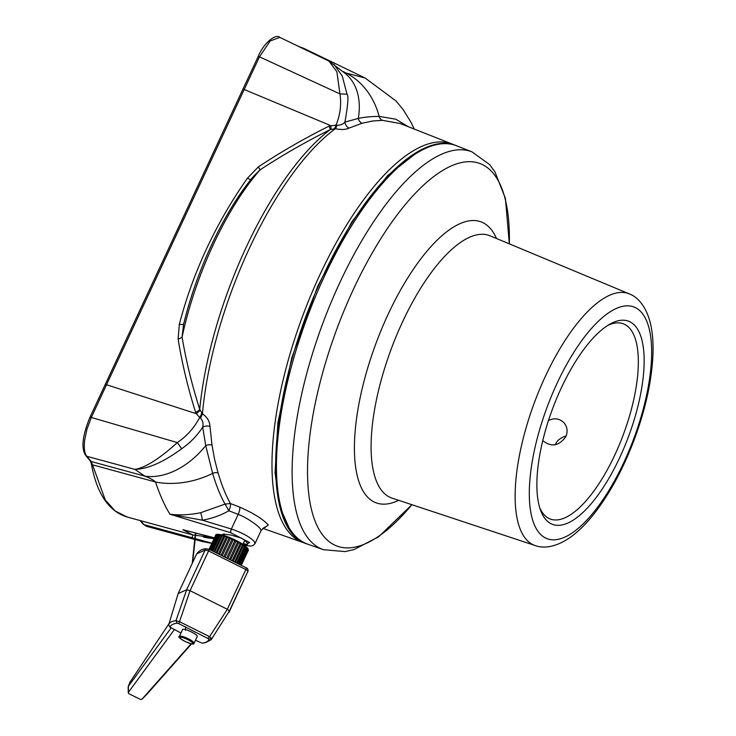 <?xml version="1.0" encoding="UTF-8"?>
<svg xmlns="http://www.w3.org/2000/svg" width="736" height="736" viewBox="0 0 736 736"><rect width="100%" height="100%" fill="white"/><g stroke="black" fill="none" stroke-linecap="round" stroke-linejoin="round"><path stroke-width="1.1" d="M262.899 528.356L303.26 542.579A212.722 79.286 -69.5 0 1 302.901 315.367A212.722 79.286 -69.5 0 1 452.134 144.035L400.347 123.565L382.453 120.336L372.48 121.026L362.029 123.28L349.03 128.092C345.598 129.711 341.053 129.904 335.386 128.69L330.16 129.646C305.33 142.03 281.962 155.434 260.056 169.869L253.34 176.493C223.91 211.885 196.604 270.094 183.522 324.576L182.077 337.097C186.107 360.98 191.995 385.075 199.723 409.372L202.437 413.798C207.166 417.091 209.677 421.259 209.972 426.31L212.005 445.022L214.636 459.512L218.058 472.889C221.738 485.245 225.86 495.457 230.414 503.525L239.697 507.113C253.543 513.213 263.083 519.184 268.318 525.026L264.702 527.519M265.328 527.436C265.245 526.562 263.838 527.602 261.096 530.555L260.222 528.66C258.244 525.844 246.91 517.491 238.179 514.39L228.887 510.784C230.35 507.224 230.865 504.795 230.414 503.525L225.041 504.105C220.368 495.751 216.228 485.512 212.63 473.404L205.73 445.62L202.685 427.119A6.385 3.478 176.1 0 1 209.972 426.31M200.486 418.048L199.695 417.487C194.332 427.726 186.88 436.098 177.33 442.584L181.7 448.739C190.403 442.64 197.395 435.427 202.685 427.119C203.522 423.605 202.796 420.578 200.486 418.048A6.385 1.592 118.9 0 0 202.437 413.798A214.13 79.81 110.5 0 1 335.386 128.69A6.385 1.316 105.9 0 0 337.024 125.24C340.474 125.295 343.114 124.246 344.926 122.075A6.385 4.986 -114.5 0 0 349.03 128.092M333.951 64.317L342.268 76.047L347.015 94.217C348.689 95.634 347.99 104.926 344.926 122.075L358.303 118.441C363.75 117.19 370.686 116.5 379.123 116.371L395.821 119.214L408.388 126.748M239.697 507.113A6.385 1.858 111.2 0 1 238.179 514.39L231.362 529.009C242.089 532.698 249.725 536.848 254.251 541.457L255.033 543.564L261.096 530.555M230.837 532.772A3.192 0.883 106.9 0 1 231.362 529.009L202.336 520.196C211.683 518.613 220.533 515.476 228.887 510.784L225.041 504.105L200.634 512.725C189.676 514.915 179.446 515.412 169.924 514.206L230.837 532.772L249.642 542.542L244.435 545.376M218.058 472.889A6.385 4.609 163.8 0 0 212.63 473.404A72.312 52.688 159.4 0 1 155.544 482.016C159.878 494.997 164.671 505.724 169.924 514.206L202.336 520.196A6.385 0.948 80.5 0 0 200.634 512.725M212.005 445.022A6.385 3.938 171.9 0 0 205.73 445.62A72.312 50.37 123.2 0 1 144.964 476.174C150.024 478.106 153.557 480.056 155.544 482.016L92.543 464.839L105.294 500.048L115.267 511.032L127.245 517.049L192.556 534.86L182.887 529.699L214.296 537.777M181.7 448.739C163.521 462.134 147.899 469.016 134.854 469.384L144.964 476.174L91.209 461.518A2.125 1.932 140.1 0 1 90.289 460.938L85.919 455.713A2.125 1.932 -39.9 0 0 86.839 456.292L91.209 461.518L92.543 464.839A2.125 1.674 -10.2 0 1 91.319 463.625L91.319 463.625C96.756 493.608 108.726 511.419 127.245 517.058L127.245 517.058M199.99 410.458L196.374 413.715L199.695 417.487A6.385 2.576 121.8 0 0 201.618 413.181M331.172 129.15L330.722 125.608L244.196 89.507L259.486 56.828L339.931 93.895C341.578 104.346 340.28 114.752 336.039 125.092L329.029 126.132A6.385 0.736 63 0 1 330.16 129.646A212.64 79.258 110.5 0 0 199.723 409.372A6.385 2.567 163 0 1 195.592 412.28C187.901 387.872 182.068 363.428 178.103 338.956L179.354 324.272A6.385 1.674 -165.4 0 0 183.724 323.785M337.024 125.24L336.039 125.092A6.385 2.125 -80.6 0 1 334.356 128.524M347.015 94.217L339.931 93.895L336.876 71.714L328.983 61.125L279.846 37.38L270.149 40.986L259.486 56.828L258.207 56.819M328.983 61.125L344.89 73.186A72.312 49.422 -51.6 0 0 344.89 73.186A72.312 49.422 -51.6 0 1 358.303 118.441A6.385 5.235 -106.3 0 0 362.029 123.28M382.453 120.336A6.385 5.52 -89.6 0 1 379.123 116.371A72.312 61.879 -84.1 0 0 346.233 73.094L343.519 72.1M298.457 46.377L304.042 48.484L365.093 77.988L346.233 73.094L342.525 71.309M222.244 534.952L222.99 534.106L230.727 534.971L241.528 538.117C246.652 541.53 248.52 543.757 247.112 544.796L243.184 543.775M177.33 442.584C159.427 458.804 145.268 467.737 134.854 469.384L86.839 456.292C84.585 453.744 83.84 448.518 84.585 440.634L86.958 429.171L91.328 417.459L177.33 442.584M195.592 412.28L196.374 413.715L106.527 384.726L91.328 417.459L89.967 417.238C82.285 436.006 80.942 448.831 85.919 455.713M250.746 179.704A6.385 0.736 35.1 0 1 247.526 178.075L258.327 166.916L260.056 169.869A169.85 63.305 110.5 0 0 182.077 337.097A6.385 2.401 -8.5 0 1 178.103 338.956M258.327 166.916C280.6 152.122 304.17 138.524 329.029 126.132M250.948 179.584A164.726 61.401 110.5 0 0 183.733 323.739M192.924 534.962L191.995 537.731L211.775 543.186M213.909 538.605A72.312 70.444 -152.2 0 1 203.476 537.078M189.778 531.512L182.887 529.699L190.072 531.558M243.349 543.416L247.112 544.796M201.931 541.42L146.436 526.286L143.971 524.639L191.995 537.731L202.17 541.484M174.294 629.685L128.368 692.383A1.932 0.966 -157.9 0 0 128.276 692.696A1.932 0.966 -157.9 0 0 129.472 693.993L139.684 699.08A1.932 0.966 -157.9 0 0 141.984 699.2A1.932 0.966 -157.9 0 0 142.011 699.172L191.158 643.752M128.276 692.696L128.165 686.946A4.25 2.134 22.1 0 1 128.239 686.495A4.25 2.134 22.1 0 1 128.377 686.265L171.01 628.038M169.004 623.668L130.097 682.024M191.59 643.844L146.133 695.106A4.25 2.134 22.1 0 1 146.078 695.17A4.25 2.134 22.1 0 1 146.013 695.226M190.026 590.695L179.52 621.699L209.558 636.658L227.341 609.27L190.054 590.704L186.668 589.729L178.149 593.602L168.673 624.754C169.4 622.546 171.838 621.184 175.978 620.678L186.659 589.729L205.178 550.004L196.678 553.886L178.149 593.602M168.746 625.122L170.034 627.302L168.746 625.122M211.186 639.704L229.393 611.009L211.186 639.704L205.675 642.602L202.216 643.218C206.154 642.657 208.417 641.268 209.006 639.05L178.82 623.677L179.52 621.699L175.978 620.678L177.155 623.19C173.107 623.696 170.715 625.03 170.007 627.192L180.964 633.006M229.016 612.334L247.922 571.283L229.402 611L227.323 609.252L245.842 569.535L208.573 550.979L190.054 590.704M207.984 638.186L209.558 636.658L211.738 638.48L209.006 639.05M182.73 629.381A8.105 1.564 -155 0 0 182.583 629.538L179.409 636.346A8.105 1.564 25 0 1 179.556 636.189A8.105 1.564 25 0 1 187.901 638.59A8.105 1.564 25 0 1 194.111 643.2L197.285 636.392A8.105 1.564 -155 0 0 191.075 631.782A8.105 1.564 -155 0 0 182.73 629.381M195.491 640.237L202.216 643.218M178.82 623.677L177.155 623.19M209.171 549.378L215.915 534.925L209.015 549.314M209.907 549.691L216.881 534.732L209.539 549.534M211.112 550.224L218.307 534.787L217.654 534.732L210.551 549.976M212.75 550.951L220.147 535.09L219.328 534.934L212.014 550.62M214.774 551.853L222.336 535.633L221.38 535.376L213.882 551.457M217.111 552.92L224.811 536.406L223.744 536.056L216.09 552.46M219.696 554.125L227.507 537.372L226.357 536.94L218.583 553.61M222.438 555.422L230.322 538.513L229.126 538.016L221.269 554.87M225.262 556.784L233.192 539.782L231.987 539.24L224.075 556.214M228.086 558.173L236.017 541.162L234.839 540.574L226.909 557.594M230.81 559.544L238.712 542.588L237.608 541.981L229.687 558.974M233.358 560.85L241.206 544.024L240.194 543.426L232.318 560.308M235.658 562.046L243.404 545.431L242.521 544.852L234.729 561.559M237.645 563.095L245.263 546.765L244.527 546.222L236.854 562.672M239.255 563.96L246.698 547.989L246.146 547.492L238.63 563.62M240.442 564.595L247.692 549.056L247.333 548.624L240 564.356M241.178 565L248.05 549.59L240.93 564.862M248.225 550.583L248.207 550.62A18.078 3.478 -155 0 0 248.216 550.602A18.078 3.478 -155 0 0 248.207 550.62L241.38 565.11M221.38 535.376A18.078 3.478 -155 0 0 220.147 535.09L219.328 534.934A18.078 3.478 -155 0 0 218.307 534.787L217.654 534.732A18.078 3.478 -155 0 0 216.881 534.732L216.421 534.778A18.078 3.478 -155 0 0 215.915 534.925L215.648 535.081A18.078 3.478 -155 0 0 215.436 535.348L215.427 535.366A18.078 3.478 -155 0 0 215.427 535.366L215.878 534.787M234.977 540.279L234.839 540.574A18.078 3.478 -155 0 0 233.192 539.782L233.22 539.718M237.783 541.53L237.608 541.981A18.078 3.478 -155 0 0 236.017 541.162M240.368 542.874L240.194 543.426A18.078 3.478 -155 0 0 238.712 542.588M247.259 547.842L242.825 544.272L242.521 544.852A18.078 3.478 -155 0 0 241.206 544.024M248.216 550.602L248.271 550.353A18.078 3.478 -155 0 0 248.198 549.93L248.05 549.59A18.078 3.478 -155 0 0 247.692 549.056L247.333 548.624A18.078 3.478 -155 0 0 246.698 547.989L246.146 547.492A18.078 3.478 -155 0 0 245.263 546.765L244.527 546.222A18.078 3.478 -155 0 0 243.404 545.431M220.653 534.584L217.58 534.299M223.744 536.056A18.078 3.478 -155 0 0 222.336 535.633L222.76 535.118L220.634 534.584M226.357 536.94A18.078 3.478 -155 0 0 224.811 536.406L224.94 535.753L222.677 535.072M229.126 538.016A18.078 3.478 -155 0 0 227.507 537.372L227.774 536.903M231.987 539.24A18.078 3.478 -155 0 0 230.322 538.513L230.515 538.136M555.478 444.691L555.671 444.259C556.812 440.735 560.317 437.929 566.186 435.85M548.476 420.55C554.567 417.616 559.82 418.453 564.236 423.062C567.382 427.128 567.916 431.655 565.846 436.65C558.992 446.016 551.393 447.396 543.03 440.8L542.8 440.524M561.32 387.89A108.468 40.434 -69.5 0 1 610.052 324.061A108.468 40.434 -69.5 0 1 628.378 436.945A108.468 40.434 -69.5 0 1 540.528 510.168A108.468 40.434 -69.5 0 1 561.32 387.89M539.7 507.656A104.218 38.842 110.5 0 0 550.335 519.046A104.218 38.842 110.5 0 0 623.19 435.013A104.218 38.842 110.5 0 0 623.272 323.785A104.218 38.842 110.5 0 0 607.77 325.422M509.33 243.855A204.176 76.102 110.5 0 0 409.75 199.364A204.176 76.102 110.5 0 0 307.528 473.009A204.176 76.102 110.5 0 0 411.884 504.703L378.562 536.857L353.979 549.58L345.138 551.604L323.352 549.672A212.336 79.148 -69.5 0 1 340.014 282.238A212.336 79.148 -69.5 0 1 471.96 151.855L456.55 145.756A212.649 79.258 110.5 0 0 324.401 276.331A212.649 79.258 110.5 0 0 307.722 544.162C258.18 530.454 268.143 390.724 323.021 276.11C363.308 188.674 420.9 130.428 456.55 145.756M398.673 500.324A149.969 55.899 -69.5 0 1 376.216 342.746A149.969 55.899 -69.5 0 1 496.478 238.492M288.88 527.39L279.892 506.92L275.052 472.935L277.886 422.731L291.796 357.742L317.694 286.258L351.928 221.711L387.716 175.481L418.977 150.99M279.846 37.38C276.212 33.424 263.966 42.329 258.134 56.608L242.871 89.304L244.196 89.507L106.527 384.726L105.211 384.523L89.967 417.238M179.354 324.272C186.079 298.448 195.16 273.249 206.623 248.658C218.095 224.066 231.73 200.542 247.526 178.075M140.144 520.573L143.06 524.06A2.125 1.932 -39.9 0 0 143.971 524.639L140.696 520.72M128.368 692.383L128.377 686.265L130.336 681.453M142.011 699.172L146.133 695.106M209.53 549.571L206.77 548.854A2.125 1.978 -94.8 0 0 205.178 550.004A4.25 0.819 -155 0 1 208.573 550.979L209.502 549.516L245.999 567.677C247.305 568.026 248.004 569.029 248.096 570.694A2.125 2.079 -172.3 0 1 247.922 571.283A4.25 0.819 -155 0 0 245.842 569.535A2.125 0.8 -60.5 0 0 245.999 567.677A2.125 0.8 -60.5 0 0 245.833 567.64M220.634 534.621A17.232 3.312 25 0 1 222.014 534.925M222.76 535.118A17.232 3.312 25 0 1 224.416 535.606M225.152 535.845A17.232 3.312 25 0 1 227.019 536.489M227.746 536.765A17.232 3.312 25 0 1 229.752 537.547M230.469 537.85A17.232 3.312 25 0 1 232.539 538.752M233.248 539.074A17.232 3.312 25 0 1 235.308 540.058M236.008 540.399A17.232 3.312 25 0 1 237.967 541.42M238.648 541.797A17.232 3.312 25 0 1 240.451 542.818M241.114 543.223A17.232 3.312 25 0 1 242.687 544.208M243.331 544.64A17.232 3.312 25 0 1 244.61 545.551M192.85 643.742A7.259 1.398 -155 0 0 184.442 638.195A7.259 1.398 -155 0 0 181.93 639.667A7.259 1.398 -155 0 0 192.85 643.742M557.216 382.978A123.722 46.12 110.5 0 0 562.709 537.998A123.722 46.12 110.5 0 0 651.581 347.41A123.722 46.12 110.5 0 0 557.216 382.978M545.431 376.225A134.357 50.076 -69.5 0 1 629.243 293.866C637.008 296.654 646.153 305.514 650.569 323.987C652.565 332.847 653.356 342.921 652.961 354.237C651.838 380.613 645.592 409.133 634.193 439.806C622.923 469.504 609.307 494.472 593.354 514.722C586.206 523.682 578.947 530.904 571.596 536.406C555.873 547.842 542.984 548.578 535.228 545.56A134.357 50.076 -69.5 0 1 545.431 376.225M629.243 293.866L490.02 235.796A140.024 52.192 110.5 0 0 402.666 321.641A140.024 52.192 110.5 0 0 392.021 498.116L535.228 545.56M303.26 542.579L305.431 543.251M452.134 144.035L454.222 144.946M365.102 77.988L396.216 101.117L403.245 109.765L410.992 122.268L414.23 129.058M255.033 543.564L253.092 545.505L250.958 546.075L244.564 545.477M186.447 530.656L214.277 537.814L192.556 534.86M298.31 46.304L304.042 48.484M201.977 541.429L211.692 543.361M242.871 89.304L105.211 384.523M90.289 460.938L91.319 463.625M143.06 524.06L146.436 526.286M195.426 532.974L192.262 563.353M185.72 626.824L185.38 630.191M185.481 630.246L185.546 629.63M192.703 562.405L195.804 533.066M128.239 686.495L130.18 681.729M141.984 699.2L146.078 695.17M248.096 570.694L247.535 572.617M206.77 548.854C202.759 548.633 199.392 550.316 196.678 553.886M242.788 544.244L240.847 543.03M240.617 542.901L225.023 535.78M247.581 548.191L248.05 548.9M248.234 549.323L248.345 550.04M216.31 534.529L217.037 534.318M224.314 533.904L223.643 535.348M244.738 540.426L242.926 544.336M179.409 636.346C177.652 636.686 179.759 638.498 185.757 641.783C191.553 643.991 194.175 644.635 193.632 643.715L194.111 643.2M509.34 243.855L505.393 198.324L494.923 171.828L489.56 164.542L471.96 151.855M323.352 549.672L307.722 544.162"/></g></svg>
